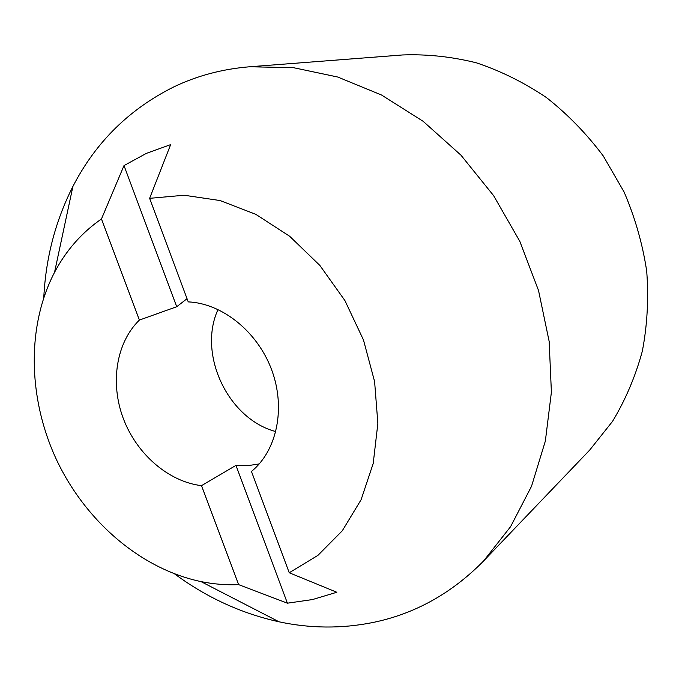 <?xml version="1.0" encoding="UTF-8"?>
<svg xmlns="http://www.w3.org/2000/svg" width="682" height="682" viewBox="0 0 682 682"><rect width="100%" height="100%" fill="white"/><g stroke="black" fill="none" stroke-linecap="round" stroke-linejoin="round"><path stroke-width="1.02" d="M483.606 560.962L589.674 450.103L612.564 421.323C625.522 399.805 635.445 376.421 642.333 351.162C647.303 325.152 648.77 298.503 646.715 271.231C642.615 243.994 635.061 217.567 624.064 191.949L603.28 155.99C586.648 133.817 567.705 114.337 546.444 97.56C524.194 82.582 500.827 70.996 476.351 62.812C451.62 56.666 427.017 54.049 402.559 54.961L249.586 66.776L293.251 67.637L337.709 77.023L381.511 95.003L423.113 121.285L460.964 155.181L493.623 195.657L519.812 241.317L538.533 290.506L549.155 341.409L551.397 392.184L545.361 441.015L531.517 486.3L510.605 526.64L483.606 560.962C451.62 593.493 414.554 614.039 372.406 622.606C341.367 628.753 310.25 628.48 279.049 621.805C241.437 613.502 206.646 597.551 174.669 573.937M43.784 297.548C45.779 257.847 55.489 220.823 72.897 186.467C95.668 142.24 129.375 109.009 174.021 86.802C197.354 75.668 222.545 68.993 249.586 66.776M101.465 218.965C81.721 232.656 66.086 250.447 54.543 272.34C26.189 326.874 28.107 399.413 56.879 460.529C85.932 521.517 140.833 568.967 200.985 581.593C213.551 584.15 226.1 585.165 238.623 584.636L201.505 485.661C168.394 481.688 136.724 454.059 123.34 418.612C109.964 383.173 116.051 342.756 139.392 320.071L101.465 218.965L124.005 165.581L146.383 153.373L170.645 144.618L149.622 198.334L188.232 301.887C222.187 303.32 257.591 331.682 271.717 369.994C285.946 408.271 276.901 450.734 251.462 471.45L289.236 572.761L317.931 555.37L342.304 530.758L361.102 499.718L373.216 463.419L377.862 423.42L374.606 381.579L363.463 339.934L344.913 300.566L319.875 265.443L289.662 236.27L255.835 214.353L220.098 200.551L184.157 195.24L149.622 198.334M289.236 572.761L336.823 592.257L312.509 599.555L287.412 603.186L238.623 584.636M124.005 165.581L176.715 306.73L187.047 298.69M259.211 463.939L247.728 465.661L235.955 465.38L287.412 603.186M139.392 320.071L176.715 306.73M201.505 485.661L235.955 465.38M275.852 431.587C228.129 419.132 197.422 354.282 218.027 309.475M200.985 581.593L279.049 621.805M54.543 272.34L72.897 186.467"/></g></svg>
